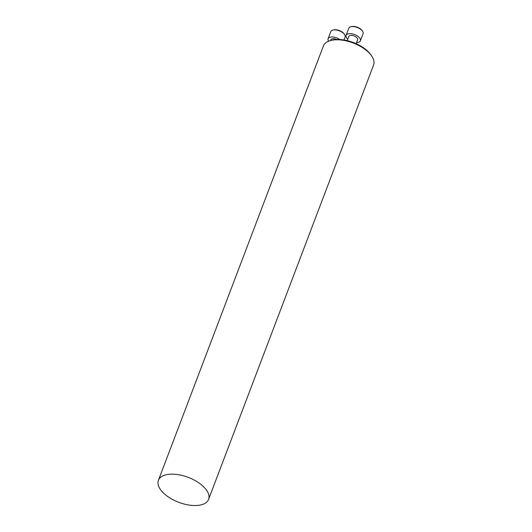 <?xml version="1.0" encoding="UTF-8"?>
<svg xmlns="http://www.w3.org/2000/svg" width="532" height="532" viewBox="0 0 532 532"><rect width="100%" height="100%" fill="white"/><g stroke="black" fill="none" stroke-linecap="round" stroke-linejoin="round"><path stroke-width="0.8" d="M330.645 40.518L331.902 40.193A25.549 12.702 20.8 0 1 333.271 39.887A25.549 12.702 20.8 0 1 371.063 55.069L371.782 56.146A26.839 13.34 -159.2 0 0 332.088 40.199A26.839 13.34 -159.2 0 0 330.645 40.518A26.839 13.34 -159.2 0 0 323.416 45.938L158.41 480.316A26.839 13.34 -159.2 0 0 178.765 502.314A26.839 13.34 -159.2 0 0 208.584 499.375A26.839 13.34 -159.2 0 0 196.394 481.307A26.839 13.34 -159.2 0 0 167.081 474.571A26.839 13.34 -159.2 0 0 158.41 480.316M208.584 499.375L373.59 65.004A26.839 13.34 -159.2 0 0 371.782 56.146M347.243 40.658L348.846 36.449A4.702 2.334 20.8 0 1 350.362 35.444A4.702 2.334 20.8 0 1 355.502 36.622A4.702 2.334 20.8 0 1 357.637 39.787L356.154 43.691M350.841 26.773L351.499 26.6A6.976 3.465 20.8 0 1 362.192 30.663L362.565 31.222A7.648 3.804 -159.2 0 0 350.841 26.773A7.648 3.804 -159.2 0 0 348.779 28.316L346.093 35.405A7.648 3.804 -159.2 0 0 347.782 39.248M356.573 42.593A7.648 3.804 -159.2 0 0 357.916 42.474A7.648 3.804 -159.2 0 0 360.39 40.838A7.648 3.804 -159.2 0 0 354.591 34.567A7.648 3.804 -159.2 0 0 346.093 35.405M360.39 40.838L363.083 33.749A7.648 3.804 -159.2 0 0 362.565 31.222M330.578 40.538L330.864 39.767A4.702 2.334 20.8 0 1 332.387 38.763A4.702 2.334 20.8 0 1 336.709 39.514M332.866 30.091L333.517 29.918A6.976 3.465 20.8 0 1 344.217 33.982L344.59 34.547A7.648 3.804 -159.2 0 0 332.866 30.091A7.648 3.804 -159.2 0 0 330.804 31.634L328.111 38.723A7.648 3.804 -159.2 0 0 328.596 41.197M339.755 39.534A7.648 3.804 -159.2 0 0 328.111 38.723M343.991 40L345.108 37.067A7.648 3.804 -159.2 0 0 344.59 34.547"/></g></svg>
